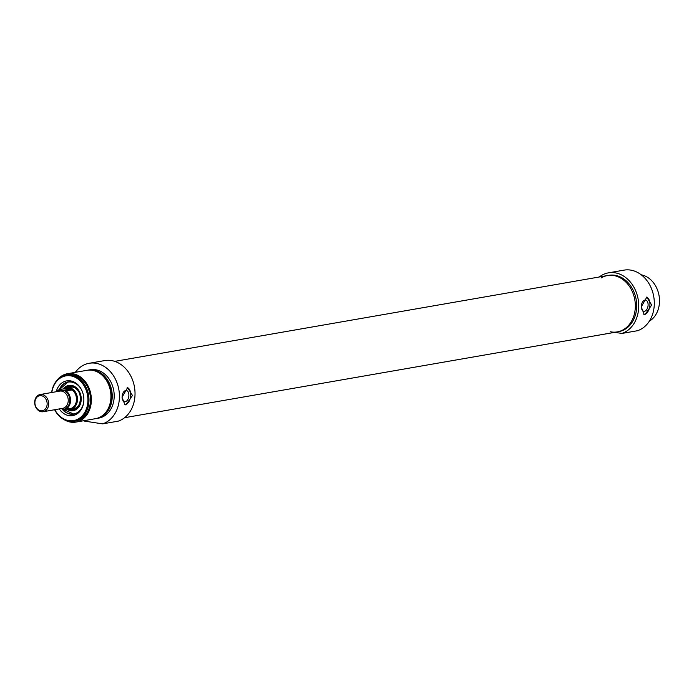 <?xml version="1.0" encoding="UTF-8"?>
<svg xmlns="http://www.w3.org/2000/svg" width="694" height="694" viewBox="0 0 694 694"><rect width="100%" height="100%" fill="white"/><g stroke="black" fill="none" stroke-linecap="round" stroke-linejoin="round"><path stroke-width="1.04" d="M643.815 314.339A8.736 5.118 98.7 0 0 644.396 314.287A8.736 5.118 98.7 0 0 649.844 305.933A8.736 5.118 98.7 0 0 646.418 297.127M644.917 300.086A5.665 3.323 98.7 0 0 641.369 305.716A5.665 3.323 98.7 0 0 643.859 311.268A5.665 3.323 98.7 0 0 644.509 311.259A5.665 3.323 98.7 0 0 648.066 305.629A5.665 3.323 98.7 0 0 645.567 300.077A5.665 3.323 98.7 0 0 644.917 300.086M651.683 305.03L645.142 314.408L644.179 314.425L641.247 306.852L646.817 297.162L651.683 305.03M621.911 333.432L637.5 330.717A31.109 24.732 -99.9 0 0 653.384 294.759A31.109 24.732 -99.9 0 0 624.036 270.131L608.447 272.846A31.109 24.732 80.1 0 1 637.795 297.474A31.109 24.732 80.1 0 1 621.911 333.432L614.763 332.348M610.399 331.775A28.593 22.737 -99.9 0 0 611.379 331.949A28.593 22.737 -99.9 0 0 617.322 331.897A28.593 22.737 -99.9 0 0 634.81 299.825A28.593 22.737 -99.9 0 0 607.51 275.553A28.593 22.737 -99.9 0 0 601.039 278.016M608.881 275.318A28.593 22.737 80.1 0 1 636.181 299.591A28.593 22.737 80.1 0 1 618.692 331.663L617.322 331.897A28.593 22.737 -99.9 0 0 634.81 299.825A28.593 22.737 -99.9 0 0 607.51 275.553L608.881 275.318M649.341 321.183A24.559 19.519 -99.9 0 0 659.048 295.609A24.559 19.519 -99.9 0 0 641.265 274.815M599.295 276.984A31.109 24.732 80.1 0 1 608.447 272.846M41.362 411.742A8.736 6.94 -99.9 0 0 43.175 411.724A8.736 6.94 -99.9 0 0 48.511 401.939A8.736 6.94 -99.9 0 0 40.174 394.522A8.736 6.94 -99.9 0 0 34.7 403.188A8.736 6.94 -99.9 0 0 41.362 411.742M40.746 410.779A7.643 6.073 80.1 0 1 35.862 398.66A7.643 6.073 80.1 0 1 46.463 400.282A7.643 6.073 80.1 0 1 40.746 410.779M60.768 408.662L65.592 409.269L70.814 408.358L67.925 408.861M64.82 390.843L58.851 389.828L65.913 388.38L71.482 390.045L64.82 390.843A9.82 7.808 80.1 0 1 69.764 400.802A9.82 7.808 80.1 0 1 64.143 409.156M56.873 391.616A9.82 7.808 80.1 0 1 59.649 390.054L58.851 389.828M69.704 408.766A10.367 8.241 -99.9 0 0 69.955 408.723A10.367 8.241 -99.9 0 0 76.297 397.098A10.367 8.241 -99.9 0 0 66.398 388.293A10.367 8.241 -99.9 0 0 66.173 388.336M71.482 390.045L64.065 388.918M67.361 408.966A10.913 8.675 -99.9 0 0 68.35 409.182A10.913 8.675 -99.9 0 0 70.615 409.165A10.913 8.675 -99.9 0 0 77.294 396.925A10.913 8.675 -99.9 0 0 66.876 387.66A10.913 8.675 -99.9 0 0 63.874 388.952M70.337 409.208A11.677 9.282 -99.9 0 0 71.309 409.417A11.677 9.282 -99.9 0 0 80.756 395.701A11.677 9.282 -99.9 0 0 66.589 387.712M66.572 409.104A12.822 10.193 -99.9 0 0 73.538 410.588A12.822 10.193 -99.9 0 0 81.189 397.697A12.822 10.193 -99.9 0 0 71.43 385.37A12.822 10.193 -99.9 0 0 69.14 385.335A12.822 10.193 -99.9 0 0 63.085 389.082M78.543 385.43A16.37 13.013 80.1 0 0 68.22 381.882A16.37 13.013 80.1 0 0 59.233 389.759L68.255 381.882A16.37 13.013 -99.9 0 0 59.294 389.75M62.018 408.861A16.37 13.013 -99.9 0 0 70.502 414.162A16.37 13.013 -99.9 0 0 73.868 414.136L61.974 408.853M75.342 372.34A31.109 24.732 80.1 0 1 89.17 363.283A31.109 24.732 80.1 0 1 118.518 387.911A31.109 24.732 80.1 0 1 102.634 423.869L84.295 421.076A31.109 24.732 80.1 0 1 83.766 420.72M87.687 370.197A24.559 19.519 80.1 0 1 88.338 370.076L90.298 369.728A24.559 19.519 80.1 0 1 113.747 390.575A24.559 19.519 80.1 0 1 98.722 418.118L96.77 418.456A24.559 19.519 80.1 0 1 96.11 418.56M102.634 423.869L118.223 421.154A31.109 24.732 -99.9 0 0 134.107 385.196A31.109 24.732 -99.9 0 0 104.759 360.568L89.17 363.283M88.338 370.076A24.559 19.519 80.1 0 1 111.786 390.913A24.559 19.519 80.1 0 1 96.77 418.456M101.116 374.378A23.466 18.651 80.1 0 1 107.336 410.093M56.83 380.477A24.559 19.519 80.1 0 1 67.465 373.71L87.036 370.301A24.559 19.519 80.1 0 1 110.485 391.147A24.559 19.519 80.1 0 1 95.46 418.682L75.898 422.091A24.559 19.519 80.1 0 1 70.788 422.143A24.559 19.519 80.1 0 1 63.596 419.323M67.465 373.71A24.559 19.519 80.1 0 1 90.914 394.548A24.559 19.519 80.1 0 1 75.898 422.091M66.156 375.046L67.656 374.786A23.466 18.651 80.1 0 1 90.055 394.704A23.466 18.651 80.1 0 1 75.707 421.015L74.206 421.275A23.466 18.651 -99.9 0 0 88.554 394.964A23.466 18.651 -99.9 0 0 66.156 375.046A23.466 18.651 -99.9 0 0 51.625 392.535M122.031 397.272L127.609 387.59L132.467 395.459L125.935 404.828L124.972 404.845L122.031 397.272M54.618 409.738A23.466 18.651 -99.9 0 0 69.331 421.327A23.466 18.651 -99.9 0 0 74.206 421.275M51.816 392.5A22.702 18.044 80.1 0 1 72.167 376.174A22.702 18.044 80.1 0 1 87.852 402.017A22.702 18.044 80.1 0 1 68.906 420.651A22.702 18.044 80.1 0 1 54.809 409.703M59.224 408.931A17.628 14.019 -99.9 0 0 69.088 415.645A17.628 14.019 -99.9 0 0 82.152 407.777A17.628 14.019 -99.9 0 0 78.196 385.066A17.628 14.019 -99.9 0 0 56.231 391.728M82.352 407.309A16.37 13.013 80.1 0 1 73.833 414.144A16.37 13.013 80.1 0 1 70.432 414.171A16.37 13.013 80.1 0 1 61.94 408.844M125.709 390.505A5.665 3.323 -81.3 0 1 126.36 390.496A5.665 3.323 -81.3 0 1 128.85 396.057A5.665 3.323 -81.3 0 1 125.302 401.687A5.665 3.323 -81.3 0 1 124.651 401.696A5.665 3.323 -81.3 0 1 122.153 396.144A5.665 3.323 -81.3 0 1 125.709 390.505M127.202 387.547A8.736 5.118 -81.3 0 1 130.628 396.361A8.736 5.118 -81.3 0 1 125.189 404.715A8.736 5.118 -81.3 0 1 124.608 404.767M40.174 394.522L59.745 391.112A8.736 6.94 80.1 0 1 68.081 398.529A8.736 6.94 80.1 0 1 62.738 408.324L43.175 411.724M56.283 391.72L58.808 389.837A10.367 8.241 -99.9 0 0 56.344 391.711M65.592 409.269A10.367 8.241 -99.9 0 0 70.528 400.82A10.367 8.241 -99.9 0 0 66.268 390.956M71.491 409.009A11.243 8.935 -99.9 0 0 80.738 399.163A11.243 8.935 -99.9 0 0 72.133 386.792A11.243 8.935 -99.9 0 0 67.743 387.504M81.675 390.054A16.153 12.839 -99.9 0 0 71.543 382.082A16.153 12.839 -99.9 0 0 59.38 389.733M62.122 408.87A16.153 12.839 -99.9 0 0 75.117 413.598A16.153 12.839 -99.9 0 0 83.74 401.904M73.547 408.653A10.922 8.684 -99.9 0 0 80.695 397.957A10.922 8.684 -99.9 0 0 72.358 387.07A10.922 8.684 -99.9 0 0 69.799 387.148M70.198 409.226A12.214 9.707 -99.9 0 0 72.202 409.79A12.214 9.707 -99.9 0 0 76.635 409.174M72.532 385.612A12.214 9.707 -99.9 0 0 66.459 387.746M69.973 385.274A12.744 10.132 -99.9 0 0 65.375 388.102M69.062 409.26A12.744 10.132 -99.9 0 0 74.345 410.362M66.398 388.293L65.913 388.38M69.955 408.723L69.478 408.809M70.38 387.052L66.876 387.66M74.119 408.558L70.615 409.165M67.951 387.842L72.28 387.087C83.532 388.102 82.673 411.091 71.569 408.627M124.59 417.71L617.322 331.897M114.779 361.366L607.51 275.553"/></g></svg>
